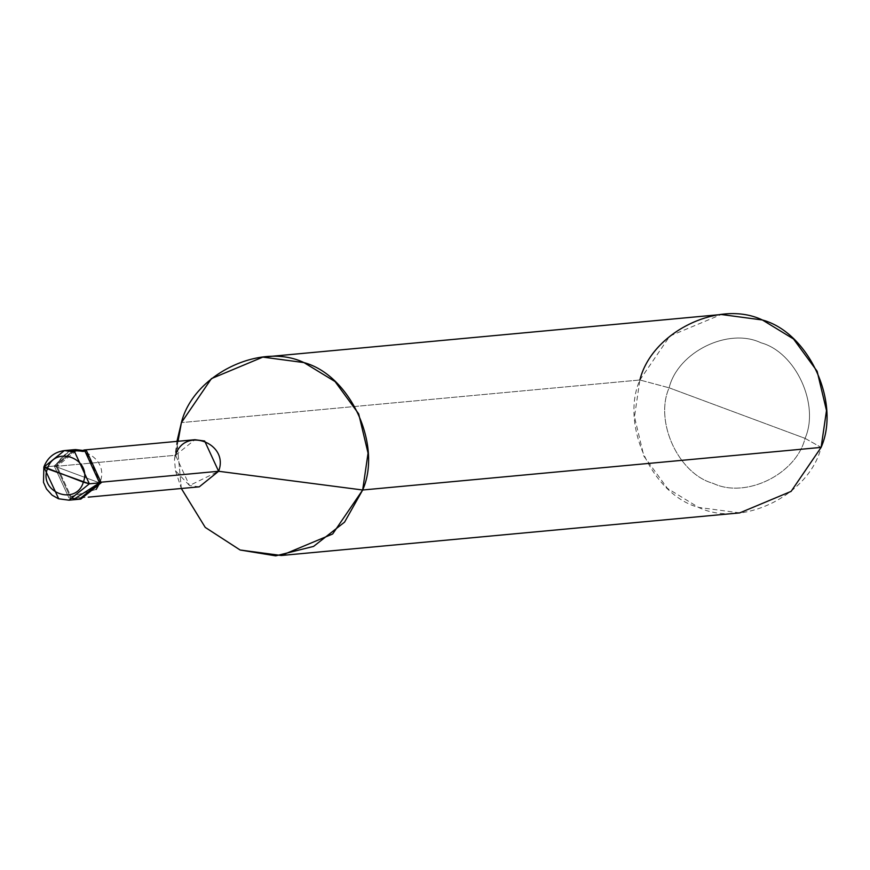 <?xml version="1.0" encoding="UTF-8"?>
<svg xmlns="http://www.w3.org/2000/svg" width="870" height="870" viewBox="0 0 870 870"><rect width="100%" height="100%" fill="white"/><g stroke="black" fill="none" stroke-linecap="round" stroke-linejoin="round"><path stroke-width="0.65" stroke-dasharray="4.35 3.26" d="M43.957 467.212L54.244 466.015L68.926 497.868L79.213 499.239L68.926 497.868L54.244 466.015L69.546 450.682L54.244 466.015L99.561 482.861L54.244 466.015L44.044 466.962L58.725 498.814L69.002 500.185M54.244 466.015L68.926 497.868L74.048 499.141L68.926 497.868L54.244 466.015L74.602 449.638L54.244 466.015L99.561 482.861L54.244 466.015L55.897 465.863L54.244 466.015M739.717 512.887L698.588 507.417L667.475 488.429L643.854 456.13L634.491 416.86L639.874 379.994L669.117 387.813C677.915 351.904 728.451 327.153 761.011 342.802C795.702 352.165 819.921 404.713 805.054 438.36C819.921 404.713 795.702 352.165 761.011 342.802C728.451 327.153 677.915 351.904 669.117 387.813L805.054 438.36C796.246 474.27 745.71 499.021 713.15 483.372C678.459 474.009 654.24 421.45 669.117 387.813L639.874 379.994L181.417 422.602L639.874 379.994C620.038 424.854 652.326 494.932 698.588 507.417C742.001 528.275 809.383 495.269 821.117 447.397L805.054 438.36L669.117 387.813C654.24 421.45 678.459 474.009 713.15 483.372C745.71 499.021 796.246 474.27 805.054 438.36L821.117 447.397M80.856 499.086L70.579 497.716L55.897 465.863L70.579 497.716L80.029 499.141M96.2 489.408L70.97 496.542L57.028 466.276L70.97 496.542L80.736 497.847L100.072 482.284L101.203 482.709L99.876 482.828M199.273 486.83L189.508 485.525L175.566 455.26L57.028 466.276L55.897 465.863L76.245 449.485M100.072 482.284L101.388 482.165L100.072 482.284L86.13 452.03L76.364 450.725L57.028 466.276C65.62 437.142 111.023 454.031 100.072 482.284M75.429 449.572L55.897 465.863L57.028 466.276L175.566 455.26L178.067 441.275L174.489 459.86L175.501 470.779L189.508 485.525L218.609 471.268M181.341 488.494L176.958 441.373L181.341 488.494M175.566 455.26L194.902 439.709M639.874 379.994L669.878 336.016L721.273 314.505M80.736 497.847L88.207 497.151M174.489 459.86L176.882 441.96M175.501 470.779L181.156 487.929M76.364 450.725L83.824 450.029"/><path stroke-width="1.3" d="M80.029 499.141L101.203 482.709L99.561 482.861L101.203 482.709L86.521 450.856L74.602 449.638L84.879 451.008L99.561 482.861L74.048 499.141L99.561 482.861L84.879 451.008L74.602 449.638L64.391 450.584L74.668 451.954L89.349 483.807L74.668 451.954L64.391 450.584L44.044 466.962L64.391 450.584C54.408 451.965 47.567 457.446 43.859 467.038L43.5 482.339L46.523 489.016L52.091 495.16L58.442 498.749L69.002 500.185L89.349 483.807L83.346 482.187C92.492 458.599 54.582 444.505 47.415 468.821C54.582 444.505 92.492 458.599 83.346 482.187L44.044 466.962L47.415 468.821C38.269 492.42 76.179 506.514 83.346 482.187C76.179 506.514 38.269 492.42 47.415 468.821L89.349 483.807L99.561 482.861L84.879 451.008L69.546 450.682L84.879 451.008L99.561 482.861L79.213 499.239L99.561 482.861L89.349 483.807L69.002 500.185L58.725 498.814L43.957 467.212M75.429 449.572L86.521 450.856L101.203 482.709L80.856 499.086L69.002 500.185M99.876 482.828L96.2 489.408M83.824 450.029L194.902 439.709L204.667 441.014L218.609 471.268L101.388 482.165L218.609 471.268L199.273 486.83L88.207 497.151M262.827 357.113L721.273 314.505L762.403 319.986L793.516 338.974L817.137 371.262L826.5 410.542L821.117 447.397L362.67 490.006L368.053 453.139L358.679 413.87L335.07 381.571L303.945 362.583L262.827 357.113L211.421 378.613L181.417 422.602L178.067 441.275L181.417 422.602L176.958 441.373L181.417 422.602C193.151 374.731 260.532 341.725 303.945 362.583C350.208 375.068 382.506 445.146 362.67 490.006L218.609 471.268L362.67 490.006L344.563 522.13L313.57 546.404L275.736 555.843L240.142 550.014L205.233 527.394L181.341 488.494L205.233 527.394L240.142 550.014L281.26 555.495L332.666 533.984L362.67 490.006L821.117 447.397L791.113 491.387L739.717 512.887L281.26 555.495M218.609 471.268C229.56 443.015 184.146 426.126 175.566 455.26M821.117 447.397C840.953 402.538 808.665 332.471 762.403 319.986C718.99 299.117 651.608 332.122 639.874 379.994"/></g></svg>
